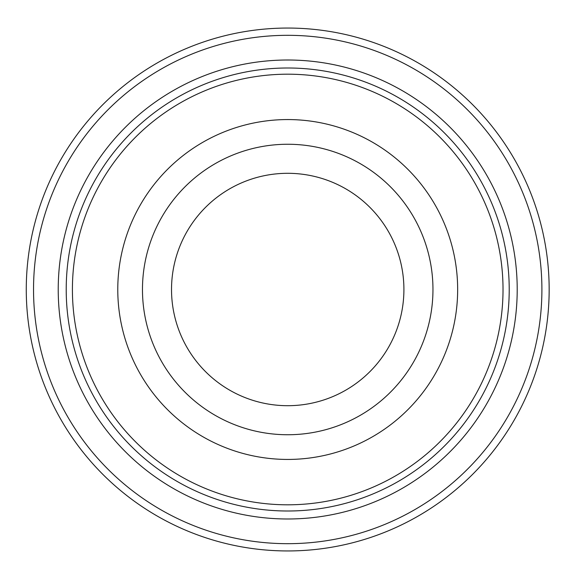 <?xml version="1.0" encoding="UTF-8"?>
<svg xmlns="http://www.w3.org/2000/svg" width="579" height="579" viewBox="0 0 579 579"><rect width="100%" height="100%" fill="white"/><g stroke="black" fill="none" stroke-linecap="round" stroke-linejoin="round"><path stroke-width="0.87" d="M403.91 289.5A116.198 116.198 0 0 1 287.72 405.698A116.198 116.198 0 0 1 171.522 289.5A116.198 116.198 0 0 1 287.72 173.302A116.198 116.198 0 0 1 403.91 289.5M549.16 289.5A261.44 261.44 0 0 0 156.996 63.082A261.44 261.44 0 0 0 156.996 515.918A261.44 261.44 0 0 0 549.16 289.5M541.901 289.5A254.181 254.181 0 0 1 160.629 509.629A254.181 254.181 0 0 1 160.629 69.371A254.181 254.181 0 0 1 541.901 289.5M509.216 289.5A221.504 221.504 0 0 0 287.72 67.996A221.504 221.504 0 0 0 66.216 289.5A221.504 221.504 0 0 0 287.72 511.004A221.504 221.504 0 0 0 509.216 289.5M287.72 459.436A169.936 169.936 0 0 0 434.887 204.532A169.936 169.936 0 0 0 140.545 204.532A169.936 169.936 0 0 0 287.72 459.436M287.72 518.987A229.487 229.487 0 0 1 88.971 174.757A229.487 229.487 0 0 1 486.461 174.757A229.487 229.487 0 0 1 287.72 518.987M142.47 289.5A145.249 145.249 0 0 1 360.341 163.712A145.249 145.249 0 0 1 360.341 415.288A145.249 145.249 0 0 1 142.47 289.5M503.021 289.5A215.308 215.308 0 0 1 287.72 504.808A215.308 215.308 0 0 1 72.411 289.5A215.308 215.308 0 0 1 287.72 74.192A215.308 215.308 0 0 1 503.021 289.5"/></g></svg>
